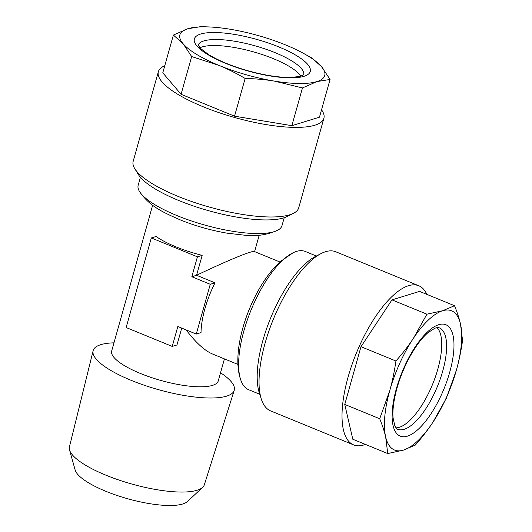 <?xml version="1.0" encoding="UTF-8"?>
<svg xmlns="http://www.w3.org/2000/svg" width="532" height="532" viewBox="0 0 532 532"><rect width="100%" height="100%" fill="white"/><g stroke="black" fill="none" stroke-linecap="round" stroke-linejoin="round"><path stroke-width="0.8" d="M300.886 76.189A54.809 14.923 15.7 0 0 289.641 66.653A54.809 14.923 15.7 0 0 199.906 47.807M218.998 65.416A75.225 20.489 -164.3 0 1 183.121 43.73L191.673 56.558L218.998 65.416C227.377 68.821 236.095 73.17 245.146 78.45C255.673 78.716 265.421 79.601 274.392 81.103L302.469 87.94L316.853 81.609L330.066 79.461L321.508 66.633L311.779 57.981L302.163 52.648A75.225 20.489 -164.3 0 1 321.508 66.633A75.225 20.489 -164.3 0 1 316.853 81.609A75.225 20.489 -164.3 0 1 274.392 81.103A75.225 20.489 -164.3 0 1 218.998 65.416M321.541 109.798A85.971 23.415 -164.3 0 1 323.888 118.264A85.971 23.415 -164.3 0 1 266.645 124.681A85.971 23.415 -164.3 0 1 177.715 94.244A85.971 23.415 -164.3 0 1 158.356 71.734A85.971 23.415 -164.3 0 1 164.767 65.729M323.888 118.264L298.705 207.859A85.971 23.415 -164.3 0 1 293.524 213.285A85.971 23.415 -164.3 0 1 152.531 183.839A85.971 23.415 -164.3 0 1 134.762 168.657A85.971 23.415 -164.3 0 1 133.173 161.329L158.356 71.734M293.524 213.285L287.28 216.471A80.598 21.952 -164.3 0 1 208.597 210.699A80.598 21.952 -164.3 0 1 138.433 174.629L134.762 168.657M259.749 394.252L248.69 389.723A74.693 27.997 -67.7 0 1 240.91 380.347A74.693 27.997 -67.7 0 1 251.091 309.996A74.693 27.997 -67.7 0 1 293.179 252.713A74.693 27.997 -67.7 0 1 296.444 251.417A74.693 27.997 -67.7 0 1 305.302 251.483L316.36 256.018M234.206 390.402L204.341 484.772A70.071 19.079 -164.3 0 1 202.639 487.359L187.417 501.55A59.105 16.093 -164.3 0 1 127.633 498.73A59.105 16.093 -164.3 0 1 75.145 469.989L69.546 449.946A70.071 19.079 -164.3 0 1 69.439 446.853L93.113 350.748A73.283 19.957 15.7 0 0 131.251 380.373A73.283 19.957 15.7 0 0 234.206 390.402A73.283 19.957 15.7 0 0 220.527 372.792M202.639 487.359A70.071 19.079 -164.3 0 1 131.77 484.02A70.071 19.079 -164.3 0 1 69.546 449.946M113.968 342.834A73.283 19.957 15.7 0 0 93.113 350.748M140.401 177.302L138.18 185.216A74.693 20.342 15.7 0 0 139.344 191.227A74.693 20.342 15.7 0 0 204.574 225.009A74.693 20.342 15.7 0 0 277.857 230.157A74.693 20.342 15.7 0 0 281.987 225.635L284.208 217.721M152.644 205.226L111.68 350.974A55.348 15.069 15.7 0 0 140.448 373.484A55.348 15.069 15.7 0 0 218.24 380.932L224.438 358.887M196.275 334.063L201.023 332.6A55.348 20.741 -67.7 0 1 215.014 282.831L196.574 275.277L202.167 255.367A55.348 15.069 -164.3 0 1 156.069 236.487L151.321 237.944L197.419 256.823L191.826 276.733L210.266 284.288L196.275 334.063L177.834 326.508L172.235 346.418L126.137 327.539L151.321 237.944M186.107 329.9C195.769 342.561 204.521 350.575 212.368 353.946L237.937 364.413M279.885 261.983L254.316 251.51C252.341 250.313 226.971 260.753 196.574 275.277L191.826 276.733M172.235 346.418L176.983 344.962L181.725 328.104M437.025 327.626A54.809 20.542 -67.7 0 1 441.454 350.216A54.809 20.542 -67.7 0 1 423.977 401.793A54.809 20.542 -67.7 0 1 395.981 427.848M385.66 436.938A75.225 28.196 -67.7 0 1 389.75 390.661L379.702 418.731C382.435 425.42 384.423 431.485 385.66 436.938L387.748 453.557L403.482 450.105L415.346 445.078C422.129 437.344 427.941 429.803 432.775 422.461L446.335 398.262L456.383 370.192C458.95 361.155 461.005 351.273 462.561 340.533L460.479 323.915C459.236 318.469 457.254 312.397 454.521 305.707L442.657 310.741L426.923 314.186L413.364 338.385C408.529 345.727 402.717 353.268 395.928 361.002C394.372 371.742 392.317 381.624 389.75 390.661A75.225 28.196 -67.7 0 1 413.364 338.385A75.225 28.196 -67.7 0 1 442.657 310.741A75.225 28.196 -67.7 0 1 460.479 323.915A75.225 28.196 -67.7 0 1 456.383 370.192A75.225 28.196 -67.7 0 1 432.775 422.461A75.225 28.196 -67.7 0 1 403.482 450.105A75.225 28.196 -67.7 0 1 385.66 436.938M365.404 444.406A85.971 32.226 -67.7 0 1 353.607 444.885A85.971 32.226 -67.7 0 1 342.442 406.601A85.971 32.226 -67.7 0 1 373.085 320.384A85.971 32.226 -67.7 0 1 418.77 285.757A85.971 32.226 -67.7 0 1 426.844 294.376M353.607 444.885L270.622 410.897A85.971 32.226 -67.7 0 1 261.352 399.173A85.971 32.226 -67.7 0 1 259.463 372.619A85.971 32.226 -67.7 0 1 320.949 253.631A85.971 32.226 -67.7 0 1 335.792 251.776L418.77 285.757M261.352 399.173L259.357 393.042A80.598 30.211 -67.7 0 1 270.642 318.003A80.598 30.211 -67.7 0 1 315.23 256.604L320.949 253.631M454.521 305.707L419.575 291.396L391.978 299.875L360.982 346.691L344.756 404.42L352.802 439.246L387.748 453.557M360.982 346.691L395.928 361.002M344.756 404.42L379.702 418.731M391.978 299.875L426.923 314.186M215.014 282.831L210.266 284.288M202.167 255.367L197.419 256.823M173.385 35.079L183.121 43.73A75.225 20.489 -164.3 0 1 187.769 28.748A75.225 20.489 -164.3 0 1 211.084 27.046L200.983 26.6L187.769 28.748L173.385 35.079L162.779 72.811L181.073 94.284L234.539 116.182L291.862 125.672L319.459 117.193L330.066 79.461M181.073 94.284L191.673 56.558M291.862 125.672L302.469 87.94M234.539 116.182L245.146 78.45M211.084 27.046A75.225 20.489 -164.3 0 1 230.236 29.253A75.225 20.489 -164.3 0 1 285.631 44.947A75.225 20.489 -164.3 0 1 302.163 52.648M296.696 55.707A60.183 16.386 -164.3 0 1 262.602 74.546A60.183 16.386 -164.3 0 1 197.645 35.285A60.183 16.386 -164.3 0 1 296.696 55.707M303.719 74.839A54.809 14.923 15.7 0 0 291.337 60.641A54.809 14.923 15.7 0 0 234.905 41.283A54.809 14.923 15.7 0 0 198.197 45.18M453.69 351.526A60.183 22.557 -67.7 0 1 404.054 436.765A60.183 22.557 -67.7 0 1 411.462 352.982A60.183 22.557 -67.7 0 1 453.69 351.526M446.348 352.217A54.809 20.542 112.3 0 0 439.233 327.818C438.674 327.333 437.198 327.479 434.81 328.244L427.981 332.666C422.016 337.833 416.084 345.647 410.179 356.121C401.879 371.356 396.46 386.678 393.906 402.079C392.975 408.19 392.696 413.47 393.075 417.926L394.857 425.899C396.3 428.38 397.244 429.497 397.69 429.258A54.809 20.542 112.3 0 0 426.81 407.186A54.809 20.542 112.3 0 0 446.348 352.217M198.183 45.107L200.524 48.465L208.777 54.703C218.918 60.841 232.038 66.214 248.138 70.816C264.75 75.364 278.987 77.572 290.858 77.446L300.028 76.428L303.765 74.786M240.91 380.347C234.559 363.423 238.442 336.144 248.956 310.116C256.058 292.46 266.791 273.987 280.331 261.571L293.179 252.713M254.589 251.623L259.21 235.177M139.344 191.227C149.545 206.522 163.065 212.354 181.266 220.315C196.115 226.18 211.39 230.462 227.104 233.176L245.578 235.304C256.63 236.514 267.39 234.798 277.857 230.157"/></g></svg>
